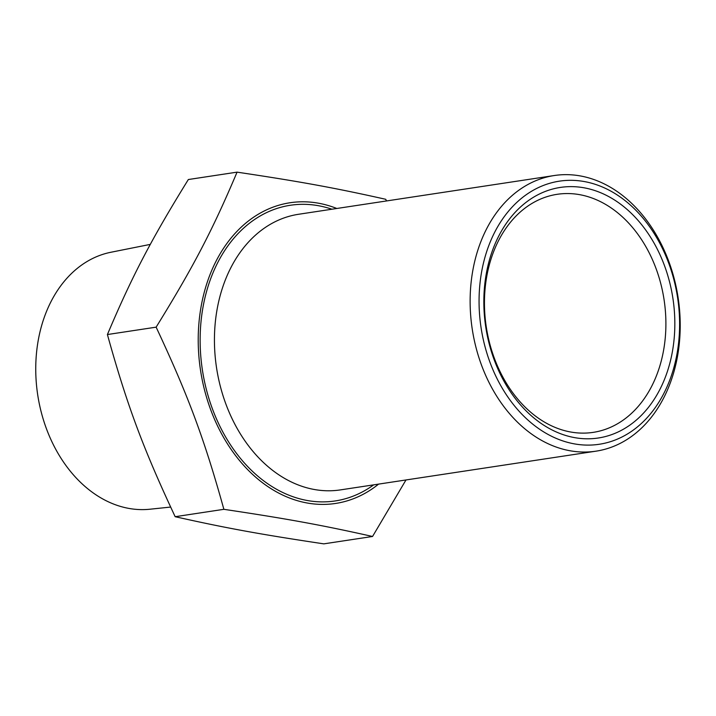 <?xml version="1.0" encoding="UTF-8"?>
<svg xmlns="http://www.w3.org/2000/svg" width="716" height="716" viewBox="0 0 716 716"><rect width="100%" height="100%" fill="white"/><g stroke="black" fill="none" stroke-linecap="round" stroke-linejoin="round"><path stroke-width="1.07" d="M622.983 441.879A139.387 104.133 81.4 0 0 674.338 279.177A139.387 104.133 81.4 0 0 554.291 175.527A139.387 104.133 81.4 0 0 527.37 184.8A139.387 104.133 81.4 0 0 476.006 347.502A139.387 104.133 81.4 0 0 596.061 451.161A139.387 104.133 81.4 0 0 622.983 441.879M336.815 208.481A152.061 113.593 81.4 0 0 260.66 212.867A152.061 113.593 81.4 0 0 210.764 409.928A152.061 113.593 81.4 0 0 364.963 493.324A152.061 113.593 81.4 0 0 378.585 484.114M170.632 507.062L149.85 509.228A130.035 97.134 -98.6 0 1 40.678 409.91A130.035 97.134 -98.6 0 1 89.142 260.32A130.035 97.134 -98.6 0 1 110.917 252.256L150.333 244.38M624.97 435.409A133.051 99.399 -98.6 0 1 479.192 294.419A133.051 99.399 -98.6 0 1 633.857 208.293A133.051 99.399 -98.6 0 1 624.97 435.409M622.795 429.564A126.714 94.664 81.4 0 0 631.261 213.27A126.714 94.664 81.4 0 0 483.962 295.296A126.714 94.664 81.4 0 0 622.795 429.564M533.894 202.324A120.386 89.93 -98.6 0 1 557.138 194.313A120.386 89.93 -98.6 0 1 660.823 283.831A120.386 89.93 -98.6 0 1 616.458 424.355A120.386 89.93 -98.6 0 1 593.215 432.366A120.386 89.93 -98.6 0 1 489.529 342.848A120.386 89.93 -98.6 0 1 533.894 202.324M372.553 536.472L323.838 543.856C260.705 534.422 225.728 528.041 175.16 516.701C142.976 448.001 127.036 405.149 107.409 334.542C132.075 276.224 151.121 239.753 188.344 179.528L237.059 172.144C212.392 230.471 193.356 266.934 156.133 327.158C188.317 395.867 204.248 438.711 223.875 509.318C287.009 518.751 321.976 525.141 372.553 536.472L405.99 479.962M107.409 334.542L156.133 327.158M386.515 200.945L385.736 199.299C335.169 187.959 300.192 181.578 237.059 172.144M175.16 516.701L223.875 509.318M331.902 209.224A149.528 111.705 81.4 0 0 261.537 215.203A149.528 111.705 81.4 0 0 212.464 408.979A149.528 111.705 81.4 0 0 364.095 490.988A149.528 111.705 81.4 0 0 373.671 484.857M596.061 451.161L340.36 489.905A139.387 104.133 -98.6 0 1 220.313 386.246A139.387 104.133 -98.6 0 1 271.677 223.544A139.387 104.133 -98.6 0 1 298.599 214.272L554.291 175.527"/></g></svg>
